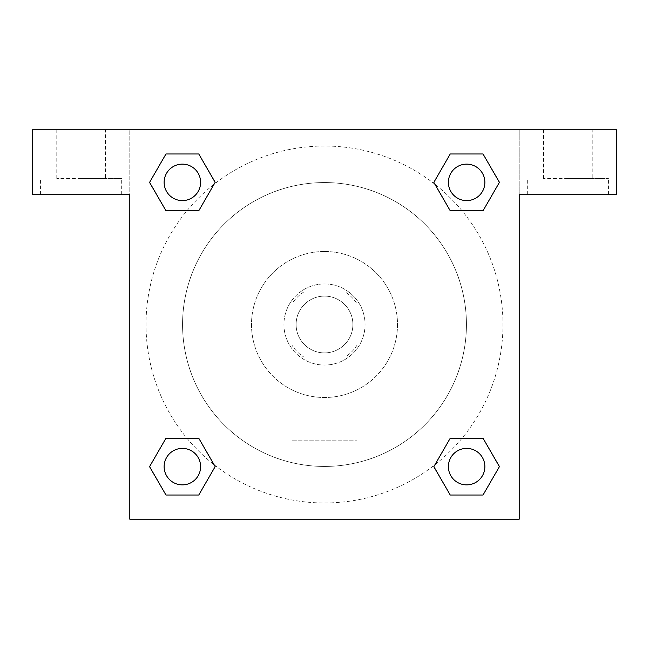<?xml version="1.0" encoding="UTF-8"?>
<svg xmlns="http://www.w3.org/2000/svg" width="649" height="649" viewBox="0 0 649 649"><rect width="100%" height="100%" fill="white"/><g stroke="black" fill="none" stroke-linecap="round" stroke-linejoin="round"><path stroke-width="0.49" stroke-dasharray="3.25 2.43" d="M352.894 324.5A28.394 28.394 0 0 0 310.303 299.911A28.394 28.394 0 0 0 310.303 349.089A28.394 28.394 0 0 0 352.894 324.5A28.394 28.394 0 0 0 310.303 299.911A28.394 28.394 0 0 0 310.303 349.089A28.394 28.394 0 0 0 352.894 324.5M345.309 356.95L303.691 356.95A38.551 38.551 0 0 1 292.05 345.309L292.05 303.691A38.551 38.551 0 0 1 303.691 292.05L345.309 292.05A38.551 38.551 0 0 1 356.95 303.691L356.95 345.309A38.551 38.551 0 0 1 345.309 356.95L303.691 356.95A38.551 38.551 0 0 1 292.05 345.309L292.05 303.691A38.551 38.551 0 0 1 303.691 292.05L345.309 292.05A38.551 38.551 0 0 1 356.95 303.691L356.95 345.309A38.551 38.551 0 0 1 345.309 356.95M324.5 283.938A40.562 40.562 0 0 1 359.627 344.781A40.562 40.562 0 0 1 289.373 344.781A40.562 40.562 0 0 1 324.5 283.938A40.562 40.562 0 0 0 283.938 324.5A40.562 40.562 0 0 0 324.5 365.062A40.562 40.562 0 0 0 365.062 324.5A40.562 40.562 0 0 0 324.5 283.938M324.5 251.488A73.013 73.013 0 0 1 387.729 361.006A73.013 73.013 0 0 1 261.271 361.006A73.013 73.013 0 0 1 324.5 251.488A73.013 73.013 0 0 1 387.729 361.006A73.013 73.013 0 0 1 261.271 361.006A73.013 73.013 0 0 1 324.5 251.488M324.5 182.564A141.936 141.936 0 0 1 447.421 395.468A141.936 141.936 0 0 1 201.579 395.468A141.936 141.936 0 0 1 324.5 182.564A141.936 141.936 0 0 0 182.564 324.5A141.936 141.936 0 0 0 324.5 466.436A141.936 141.936 0 0 0 466.436 324.5A141.936 141.936 0 0 0 324.5 182.564M214.113 464.741A178.475 178.475 0 0 0 502.975 324.5A178.475 178.475 0 0 0 434.976 184.324M434.887 184.259A178.475 178.475 0 0 0 184.292 214.065A178.475 178.475 0 0 0 214.024 464.676M200.606 466.631A18.237 18.237 0 0 0 173.251 450.836A18.237 18.237 0 0 0 173.251 482.426A18.237 18.237 0 0 0 200.606 466.631A18.237 18.237 0 0 0 173.251 450.836A18.237 18.237 0 0 0 173.251 482.426A18.237 18.237 0 0 0 200.606 466.631M448.394 466.631A18.237 18.237 0 0 1 475.749 450.836A18.237 18.237 0 0 1 475.749 482.426A18.237 18.237 0 0 1 448.394 466.631M519.2 129.8L32.45 129.8L32.45 194.7L129.8 194.7L129.8 129.8L129.8 519.2L519.2 519.2L519.2 194.7L616.55 194.7L616.55 129.8L519.2 129.8L519.2 194.7L519.2 129.8M200.606 182.369A18.237 18.237 0 0 0 173.251 166.574A18.237 18.237 0 0 0 173.251 198.164A18.237 18.237 0 0 0 200.606 182.369A18.237 18.237 0 0 0 173.251 166.574A18.237 18.237 0 0 0 173.251 198.164A18.237 18.237 0 0 0 200.606 182.369M484.868 182.369A18.237 18.237 0 0 0 457.513 166.574A18.237 18.237 0 0 0 457.513 198.164A18.237 18.237 0 0 0 484.868 182.369A18.237 18.237 0 0 0 457.513 166.574A18.237 18.237 0 0 0 457.513 198.164A18.237 18.237 0 0 0 484.868 182.369M338.697 129.8L310.303 129.8L338.697 129.816M105.463 129.8L56.788 129.8L105.463 129.8L105.463 178.475L56.788 178.475L105.463 178.475M592.212 129.8L543.538 129.8L592.212 129.8L592.212 178.475L543.538 178.475L592.212 178.475M81.125 178.475L121.688 178.475L81.125 178.475M81.125 194.7L40.562 194.7L81.125 194.7M567.875 178.475L608.438 178.475L567.875 178.475M567.875 194.7L527.312 194.7L567.875 194.7M198.764 153.975L215.152 182.369L198.724 210.738M165.974 210.763L149.586 182.369L166.014 154M165.974 495.025L149.586 466.631L166.014 438.262M198.764 438.237L215.152 466.631L198.724 495M450.236 495.025L433.848 466.631L450.276 438.262M483.026 438.237L499.414 466.631L482.986 495M483.026 153.975L499.414 182.369L482.986 210.738M450.236 210.763L433.848 182.369L450.276 154M292.05 519.2L356.95 519.2L292.05 519.2L292.05 440.152L356.95 440.152L292.05 440.152M519.2 310.303L519.2 338.697L519.184 310.303M129.8 338.697L129.8 310.303L129.816 338.697M484.868 466.631A18.237 18.237 0 0 0 457.513 450.836A18.237 18.237 0 0 0 457.513 482.426A18.237 18.237 0 0 0 484.868 466.631M433.848 466.631L450.236 438.237M499.414 466.631L483.026 495.025M149.586 466.631L165.974 438.237M215.152 466.631L198.764 495.025M433.848 182.369L450.236 153.975M499.414 182.369L483.026 210.763M149.586 182.369L165.974 153.975M215.152 182.369L198.764 210.763M56.788 129.8L56.788 178.475M121.688 194.7L121.688 178.475M40.562 194.7L40.562 178.475M543.538 129.8L543.538 178.475M608.438 194.7L608.438 178.475M527.312 194.7L527.312 178.475M356.95 519.2L356.95 440.152"/><path stroke-width="0.97" d="M616.55 129.8L32.45 129.8L32.45 194.7L129.8 194.7L129.8 519.2L519.2 519.2L519.2 194.7L616.55 194.7L616.55 129.8M165.974 210.763L198.764 210.763L165.974 210.763L149.586 182.369L165.974 153.975L198.764 153.975L215.152 182.369L198.764 210.763L165.974 210.763L149.546 182.393M198.764 153.975L165.974 153.975L198.764 153.975L215.192 182.345M198.764 438.237L165.974 438.237L198.764 438.237L215.152 466.631L198.764 495.025L165.974 495.025L149.586 466.631L165.974 438.237L198.764 438.237L215.192 466.607M165.974 495.025L198.764 495.025L165.974 495.025L149.546 466.655M483.026 438.237L450.236 438.237L483.026 438.237L499.414 466.631L483.026 495.025L450.236 495.025L433.848 466.631L450.236 438.237L483.026 438.237L499.454 466.607M450.236 495.025L483.026 495.025L450.236 495.025L433.808 466.655M450.236 210.763L483.026 210.763L450.236 210.763L433.848 182.369L450.236 153.975L483.026 153.975L499.414 182.369L483.026 210.763L450.236 210.763L433.808 182.393M483.026 153.975L450.236 153.975L483.026 153.975L499.454 182.345M484.868 466.631A18.237 18.237 0 0 0 457.513 450.836A18.237 18.237 0 0 0 457.513 482.426A18.237 18.237 0 0 0 484.868 466.631M200.606 466.631A18.237 18.237 0 0 0 173.251 450.836A18.237 18.237 0 0 0 173.251 482.426A18.237 18.237 0 0 0 200.606 466.631M484.868 182.369A18.237 18.237 0 0 0 457.513 166.574A18.237 18.237 0 0 0 457.513 198.164A18.237 18.237 0 0 0 484.868 182.369M200.606 182.369A18.237 18.237 0 0 0 173.251 166.574A18.237 18.237 0 0 0 173.251 198.164A18.237 18.237 0 0 0 200.606 182.369"/></g></svg>
